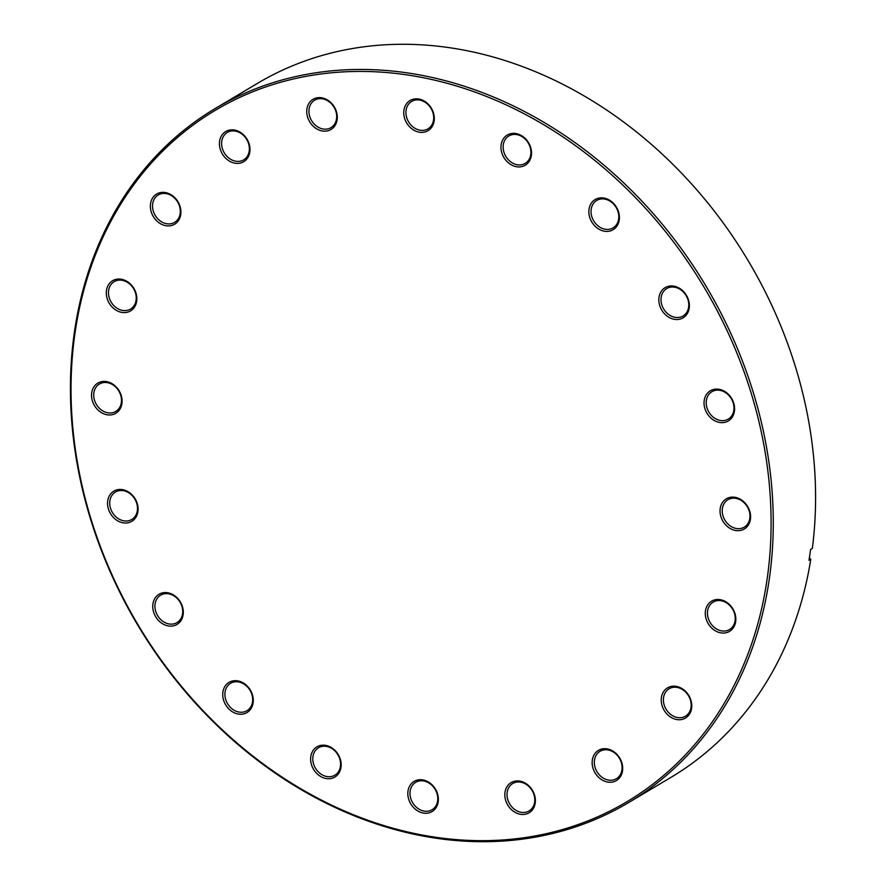 <?xml version="1.0" encoding="UTF-8"?>
<svg xmlns="http://www.w3.org/2000/svg" width="886" height="886" viewBox="0 0 886 886"><rect width="100%" height="100%" fill="white"/><g stroke="black" fill="none" stroke-linecap="round" stroke-linejoin="round"><path stroke-width="1.33" d="M137.341 510.646A15.97 13.08 59.2 0 1 131.77 519.484A15.97 13.08 59.2 0 1 116.387 517.225A15.97 13.08 59.2 0 1 109.875 500.878A15.97 13.08 59.2 0 1 115.446 492.04A15.97 13.08 59.2 0 1 130.829 494.299A15.97 13.08 59.2 0 1 137.341 510.646M137.928 511.599A17.565 14.386 59.2 0 1 120.529 522.142A17.565 14.386 59.2 0 1 107.715 500.867A17.565 14.386 59.2 0 1 125.114 490.323A17.565 14.386 59.2 0 1 137.928 511.599M182.549 613.765A15.97 13.08 59.2 0 1 176.978 622.603A15.97 13.08 59.2 0 1 161.595 620.344A15.97 13.08 59.2 0 1 155.083 604.008A15.97 13.08 59.2 0 1 160.654 595.159A15.97 13.08 59.2 0 1 176.037 597.419A15.97 13.08 59.2 0 1 182.549 613.765M183.136 614.718A17.565 14.386 59.2 0 1 165.737 625.261A17.565 14.386 59.2 0 1 152.924 603.986A17.565 14.386 59.2 0 1 170.322 593.443A17.565 14.386 59.2 0 1 183.136 614.718M252.521 701.878A15.97 13.08 59.2 0 1 246.95 710.716A15.97 13.08 59.2 0 1 231.567 708.457A15.97 13.08 59.2 0 1 225.055 692.121A15.97 13.08 59.2 0 1 230.626 683.283A15.97 13.08 59.2 0 1 246.009 685.542A15.97 13.08 59.2 0 1 252.521 701.878M253.108 702.831A17.565 14.386 59.2 0 1 235.709 713.374A17.565 14.386 59.2 0 1 222.895 692.099A17.565 14.386 59.2 0 1 240.294 681.555A17.565 14.386 59.2 0 1 253.108 702.831M340.412 766.368A15.97 13.08 59.2 0 1 334.842 775.206A15.97 13.08 59.2 0 1 319.458 772.946A15.97 13.08 59.2 0 1 312.946 756.6A15.97 13.08 59.2 0 1 318.517 747.762A15.97 13.08 59.2 0 1 333.9 750.021A15.97 13.08 59.2 0 1 340.412 766.368M340.999 767.32A17.565 14.386 59.2 0 1 323.6 777.864A17.565 14.386 59.2 0 1 310.787 756.589A17.565 14.386 59.2 0 1 328.185 746.045A17.565 14.386 59.2 0 1 340.999 767.32M437.618 800.9A15.97 13.08 59.2 0 1 432.047 809.749A15.97 13.08 59.2 0 1 416.664 807.489A15.97 13.08 59.2 0 1 410.152 791.143A15.97 13.08 59.2 0 1 415.722 782.305A15.97 13.08 59.2 0 1 431.105 784.564A15.97 13.08 59.2 0 1 437.618 800.9M438.205 801.863A17.565 14.386 59.2 0 1 420.806 812.396A17.565 14.386 59.2 0 1 407.992 791.12A17.565 14.386 59.2 0 1 425.391 780.588A17.565 14.386 59.2 0 1 438.205 801.863M534.635 802.118A15.97 13.08 59.2 0 1 529.064 810.956A15.97 13.08 59.2 0 1 513.681 808.697A15.97 13.08 59.2 0 1 507.169 792.361A15.97 13.08 59.2 0 1 512.728 783.512A15.97 13.08 59.2 0 1 528.111 785.782A15.97 13.08 59.2 0 1 534.635 802.118M535.21 803.07A17.565 14.386 59.2 0 1 517.812 813.614A17.565 14.386 59.2 0 1 504.998 792.339A17.565 14.386 59.2 0 1 522.397 781.795A17.565 14.386 59.2 0 1 535.21 803.07M621.939 769.89A15.97 13.08 59.2 0 1 616.379 778.728A15.97 13.08 59.2 0 1 600.996 776.468A15.97 13.08 59.2 0 1 594.473 760.133A15.97 13.08 59.2 0 1 600.043 751.284A15.97 13.08 59.2 0 1 615.427 753.543A15.97 13.08 59.2 0 1 621.939 769.89M622.526 770.842A17.565 14.386 59.2 0 1 605.127 781.386A17.565 14.386 59.2 0 1 592.313 760.11A17.565 14.386 59.2 0 1 609.712 749.567A17.565 14.386 59.2 0 1 622.526 770.842M691.014 707.371A15.97 13.08 59.2 0 1 685.443 716.209A15.97 13.08 59.2 0 1 670.06 713.95A15.97 13.08 59.2 0 1 663.548 697.614A15.97 13.08 59.2 0 1 669.118 688.765A15.97 13.08 59.2 0 1 684.501 691.025A15.97 13.08 59.2 0 1 691.014 707.371M691.601 708.324A17.565 14.386 59.2 0 1 674.202 718.867A17.565 14.386 59.2 0 1 661.388 697.592A17.565 14.386 59.2 0 1 678.787 687.049A17.565 14.386 59.2 0 1 691.601 708.324M735.081 620.687A15.97 13.08 59.2 0 1 729.521 629.525A15.97 13.08 59.2 0 1 714.138 627.266A15.97 13.08 59.2 0 1 707.615 610.919A15.97 13.08 59.2 0 1 713.186 602.081A15.97 13.08 59.2 0 1 728.569 604.341A15.97 13.08 59.2 0 1 735.081 620.687M735.668 621.64A17.565 14.386 59.2 0 1 718.269 632.183A17.565 14.386 59.2 0 1 705.455 610.908A17.565 14.386 59.2 0 1 722.854 600.365A17.565 14.386 59.2 0 1 735.668 621.64M749.833 518.31A15.97 13.08 59.2 0 1 744.273 527.148A15.97 13.08 59.2 0 1 728.89 524.889A15.97 13.08 59.2 0 1 722.367 508.553A15.97 13.08 59.2 0 1 727.938 499.715A15.97 13.08 59.2 0 1 743.321 501.974A15.97 13.08 59.2 0 1 749.833 518.31M750.42 519.262A17.565 14.386 59.2 0 1 733.021 529.806A17.565 14.386 59.2 0 1 720.207 508.531A17.565 14.386 59.2 0 1 737.606 497.987A17.565 14.386 59.2 0 1 750.42 519.262M733.829 410.273A15.97 13.08 59.2 0 1 728.259 419.122A15.97 13.08 59.2 0 1 712.876 416.852A15.97 13.08 59.2 0 1 706.363 400.516A15.97 13.08 59.2 0 1 711.934 391.678A15.97 13.08 59.2 0 1 727.317 393.938A15.97 13.08 59.2 0 1 733.829 410.273M734.416 411.237A17.565 14.386 59.2 0 1 717.018 421.769A17.565 14.386 59.2 0 1 704.204 400.494A17.565 14.386 59.2 0 1 721.603 389.962A17.565 14.386 59.2 0 1 734.416 411.237M688.621 307.154A15.97 13.08 59.2 0 1 683.051 315.992A15.97 13.08 59.2 0 1 667.667 313.733A15.97 13.08 59.2 0 1 661.155 297.397A15.97 13.08 59.2 0 1 666.726 288.559A15.97 13.08 59.2 0 1 682.109 290.818A15.97 13.08 59.2 0 1 688.621 307.154M689.208 308.106A17.565 14.386 59.2 0 1 671.809 318.65A17.565 14.386 59.2 0 1 658.996 297.375A17.565 14.386 59.2 0 1 676.395 286.831A17.565 14.386 59.2 0 1 689.208 308.106M618.649 219.041A15.97 13.08 59.2 0 1 613.079 227.879A15.97 13.08 59.2 0 1 597.696 225.62A15.97 13.08 59.2 0 1 591.183 209.284A15.97 13.08 59.2 0 1 596.754 200.435A15.97 13.08 59.2 0 1 612.137 202.695A15.97 13.08 59.2 0 1 618.649 219.041M619.236 219.994A17.565 14.386 59.2 0 1 601.838 230.537A17.565 14.386 59.2 0 1 589.024 209.262A17.565 14.386 59.2 0 1 606.423 198.719A17.565 14.386 59.2 0 1 619.236 219.994M530.758 154.552A15.97 13.08 59.2 0 1 525.188 163.401A15.97 13.08 59.2 0 1 509.804 161.141A15.97 13.08 59.2 0 1 503.292 144.795A15.97 13.08 59.2 0 1 508.863 135.957A15.97 13.08 59.2 0 1 524.246 138.216A15.97 13.08 59.2 0 1 530.758 154.552M531.345 155.515A17.565 14.386 59.2 0 1 513.946 166.047A17.565 14.386 59.2 0 1 501.133 144.772A17.565 14.386 59.2 0 1 518.531 134.24A17.565 14.386 59.2 0 1 531.345 155.515M433.553 120.02A15.97 13.08 59.2 0 1 427.982 128.858A15.97 13.08 59.2 0 1 412.599 126.598A15.97 13.08 59.2 0 1 406.087 110.252A15.97 13.08 59.2 0 1 411.658 101.414A15.97 13.08 59.2 0 1 427.041 103.673A15.97 13.08 59.2 0 1 433.553 120.02M434.14 120.972A17.565 14.386 59.2 0 1 416.741 131.516A17.565 14.386 59.2 0 1 403.927 110.241A17.565 14.386 59.2 0 1 421.326 99.697A17.565 14.386 59.2 0 1 434.14 120.972M336.536 118.802A15.97 13.08 59.2 0 1 330.976 127.639A15.97 13.08 59.2 0 1 315.593 125.38A15.97 13.08 59.2 0 1 309.081 109.044A15.97 13.08 59.2 0 1 314.641 100.196A15.97 13.08 59.2 0 1 330.024 102.455A15.97 13.08 59.2 0 1 336.536 118.802M337.123 119.754A17.565 14.386 59.2 0 1 319.724 130.297A17.565 14.386 59.2 0 1 306.91 109.022A17.565 14.386 59.2 0 1 324.309 98.479A17.565 14.386 59.2 0 1 337.123 119.754M249.232 151.03A15.97 13.08 59.2 0 1 243.661 159.868A15.97 13.08 59.2 0 1 228.278 157.608A15.97 13.08 59.2 0 1 221.766 141.273A15.97 13.08 59.2 0 1 227.325 132.435A15.97 13.08 59.2 0 1 242.709 134.694A15.97 13.08 59.2 0 1 249.232 151.03M249.808 151.982A17.565 14.386 59.2 0 1 232.409 162.526A17.565 14.386 59.2 0 1 219.606 141.251A17.565 14.386 59.2 0 1 236.994 130.707A17.565 14.386 59.2 0 1 249.808 151.982M180.157 213.548A15.97 13.08 59.2 0 1 174.586 222.386A15.97 13.08 59.2 0 1 159.203 220.127A15.97 13.08 59.2 0 1 152.691 203.791A15.97 13.08 59.2 0 1 158.262 194.953A15.97 13.08 59.2 0 1 173.645 197.213A15.97 13.08 59.2 0 1 180.157 213.548M180.744 214.501A17.565 14.386 59.2 0 1 163.345 225.044A17.565 14.386 59.2 0 1 150.531 203.769A17.565 14.386 59.2 0 1 167.93 193.226A17.565 14.386 59.2 0 1 180.744 214.501M136.09 300.232A15.97 13.08 59.2 0 1 130.519 309.081A15.97 13.08 59.2 0 1 115.136 306.822A15.97 13.08 59.2 0 1 108.624 290.475A15.97 13.08 59.2 0 1 114.194 281.637A15.97 13.08 59.2 0 1 129.566 283.897A15.97 13.08 59.2 0 1 136.09 300.232M136.677 301.196A17.565 14.386 59.2 0 1 119.278 311.728A17.565 14.386 59.2 0 1 106.464 290.453A17.565 14.386 59.2 0 1 123.863 279.921A17.565 14.386 59.2 0 1 136.677 301.196M121.338 402.609A15.97 13.08 59.2 0 1 115.767 411.447A15.97 13.08 59.2 0 1 100.384 409.188A15.97 13.08 59.2 0 1 93.872 392.852A15.97 13.08 59.2 0 1 99.442 384.003A15.97 13.08 59.2 0 1 114.815 386.263A15.97 13.08 59.2 0 1 121.338 402.609M121.914 403.562A17.565 14.386 59.2 0 1 104.526 414.105A17.565 14.386 59.2 0 1 91.712 392.83A17.565 14.386 59.2 0 1 109.111 382.287A17.565 14.386 59.2 0 1 121.914 403.562M767.132 579.012A402.333 329.526 -120.8 0 0 473.578 91.601A402.333 329.526 -120.8 0 0 75 333.092A402.333 329.526 -120.8 0 0 368.554 820.491A402.333 329.526 -120.8 0 0 767.132 579.012M74.413 332.128A403.927 330.832 59.2 0 1 215.32 108.446A403.927 330.832 59.2 0 1 604.507 165.616A403.927 330.832 59.2 0 1 769.292 579.023A403.927 330.832 59.2 0 1 628.384 802.705A403.927 330.832 59.2 0 1 239.198 745.547A403.927 330.832 59.2 0 1 74.413 332.128M215.32 108.446L257.627 83.273A403.927 330.832 -120.8 0 1 644.587 138.559A403.927 330.832 -120.8 0 1 812.34 548.412L810.568 549.475A403.927 330.832 59.2 0 1 809.826 554.913A403.927 330.832 59.2 0 1 809.007 560.317L810.779 559.265L809.372 558.014M628.384 802.705L670.702 777.531A403.927 330.832 -120.8 0 0 810.779 559.265"/></g></svg>
